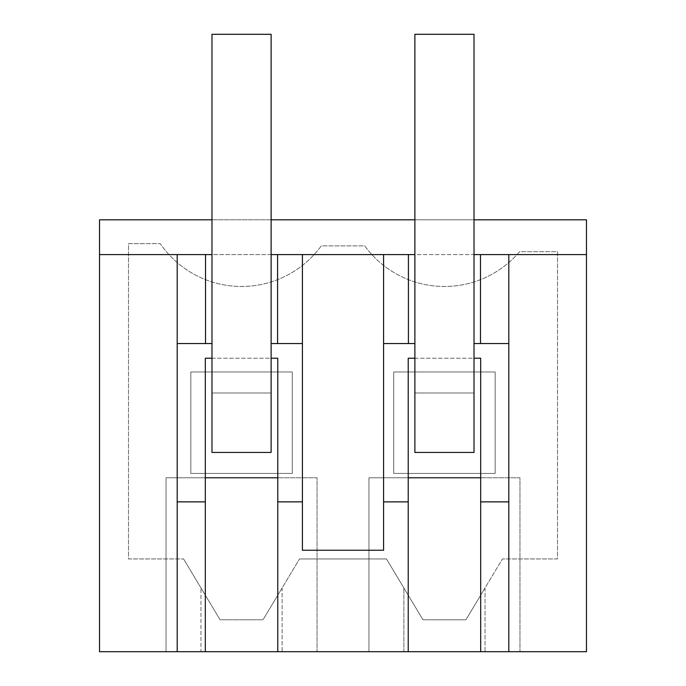 <?xml version="1.0" encoding="UTF-8"?>
<svg xmlns="http://www.w3.org/2000/svg" width="686" height="686" viewBox="0 0 686 686"><rect width="100%" height="100%" fill="white"/><g stroke="black" fill="none" stroke-linecap="round" stroke-linejoin="round"><path stroke-width="0.51" stroke-dasharray="3.43 2.57" d="M99.521 651.7L99.521 219.812L586.479 219.812L586.479 651.7L485.028 651.7L485.028 587.928L502.426 558.944L557.495 558.944L557.495 251.693L519.594 251.693A98.552 98.552 0 0 1 364.755 245.897L321.245 245.897A98.552 98.552 0 0 1 160.267 243.65L128.505 243.65L128.505 558.944L183.574 558.944L128.505 558.944L128.505 243.65L160.267 243.65A98.552 98.552 0 0 0 321.245 245.897L364.755 245.897A98.552 98.552 0 0 0 519.594 251.693L557.495 251.693L557.495 558.944L502.426 558.944L465.923 619.784L422.979 619.784L386.475 558.944L422.979 619.784L465.923 619.784L485.028 587.928L485.028 651.7L403.874 651.7L403.874 587.928L403.874 651.7L282.126 651.7L282.126 587.928L263.021 619.784L220.077 619.784L183.574 558.944L220.077 619.784L263.021 619.784L299.525 558.944L282.126 587.928L282.126 651.7L200.972 651.7L200.972 587.928L200.972 651.7L99.521 651.7M414.884 358.221L474.017 358.221L474.017 254.592L414.884 254.592L414.884 358.221L414.884 254.592M99.521 254.592L586.479 254.592M211.983 358.221L271.116 358.221L271.116 254.592L211.983 254.592L211.983 358.221L211.983 254.592M211.983 219.812L271.116 219.812M414.884 219.812L474.017 219.812M519.954 651.7L480.68 651.7L519.954 651.7L519.954 477.782L480.68 477.782L480.68 358.221L408.221 358.221L408.221 477.782L368.948 477.782L519.954 477.782L519.954 651.7M368.948 651.7L408.221 651.7L368.948 651.7L368.948 477.782L368.948 651.7M317.052 651.7L277.779 651.7L317.052 651.7L317.052 477.782L277.779 477.782L277.779 358.221L205.32 358.221L205.32 477.782L166.046 477.782L317.052 477.782L317.052 651.7M166.046 651.7L205.32 651.7L166.046 651.7L166.046 477.782L166.046 651.7M177.185 651.7L177.185 254.592M271.116 358.221L271.116 254.592M383.577 254.592L383.577 550.249L302.423 550.249L302.423 254.592M386.475 558.944L299.525 558.944L386.475 558.944M205.32 651.7L205.32 477.782M277.779 651.7L277.779 477.782M177.185 501.869L205.32 501.869M177.185 343.549L211.983 343.549M271.116 343.549L302.423 343.549M277.779 501.869L302.423 501.869M393.721 473.434L393.721 371.984L495.172 371.984L495.172 473.434L393.721 473.434L393.721 371.984L495.172 371.984L495.172 473.434L393.721 473.434M190.828 371.984L292.279 371.984L292.279 473.434L190.828 473.434L190.828 371.984L292.279 371.984L292.279 473.434L190.828 473.434L190.828 371.984M271.116 452.426L271.116 393.001L211.983 393.001L211.983 452.426L271.116 452.426L271.116 393.001L211.983 393.001L211.983 452.426L271.116 452.426L271.116 34.3L211.983 34.3L211.983 452.426L271.116 452.426M383.577 343.549L414.884 343.549M474.017 358.221L474.017 254.592M508.815 651.7L508.815 254.592M383.577 501.869L408.221 501.869M474.017 343.549L508.815 343.549M480.68 501.869L508.815 501.869M408.221 651.7L408.221 477.782M480.68 651.7L480.68 477.782M474.017 452.426L474.017 393.001L414.884 393.001L414.884 452.426L474.017 452.426L474.017 393.001L414.884 393.001L414.884 452.426L474.017 452.426L474.017 34.3L414.884 34.3L414.884 452.426L474.017 452.426M271.116 393.001L211.983 393.001L271.116 393.001M474.017 393.001L414.884 393.001L474.017 393.001"/><path stroke-width="1.03" d="M211.983 219.812L99.521 219.812L99.521 254.592L205.517 254.592L205.517 343.549L211.983 343.549M474.017 219.812L586.479 219.812L586.479 651.7L99.521 651.7L99.521 254.592M271.116 254.592L408.419 254.592L408.419 343.549L414.884 343.549M414.884 254.592L408.419 254.592M586.479 254.592L474.017 254.592M211.983 254.592L205.517 254.592M271.116 219.812L414.884 219.812M177.185 651.7L177.185 254.592M177.185 343.549L205.517 343.549M277.581 254.592L277.581 343.549L271.116 343.549M302.423 254.592L302.423 343.549L277.581 343.549M277.779 651.7L277.779 501.869L302.423 501.869L302.423 343.549M302.423 501.869L302.423 550.249L383.577 550.249L383.577 501.869L408.221 501.869L408.221 358.221L414.884 358.221M205.32 651.7L205.32 358.221L211.983 358.221M177.185 501.869L205.32 501.869M277.779 501.869L277.779 358.221L271.116 358.221M408.221 651.7L408.221 501.869M277.779 477.782L205.32 477.782M383.577 501.869L383.577 254.592M383.577 343.549L408.419 343.549M480.483 254.592L480.483 343.549L474.017 343.549M480.483 343.549L508.815 343.549L508.815 254.592M508.815 651.7L508.815 343.549M480.68 651.7L480.68 358.221L474.017 358.221M480.68 501.869L508.815 501.869M480.68 477.782L408.221 477.782M211.983 34.3L271.116 34.3L271.116 452.426L211.983 452.426L211.983 34.3M414.884 34.3L474.017 34.3L474.017 452.426L414.884 452.426L414.884 34.3"/></g></svg>
